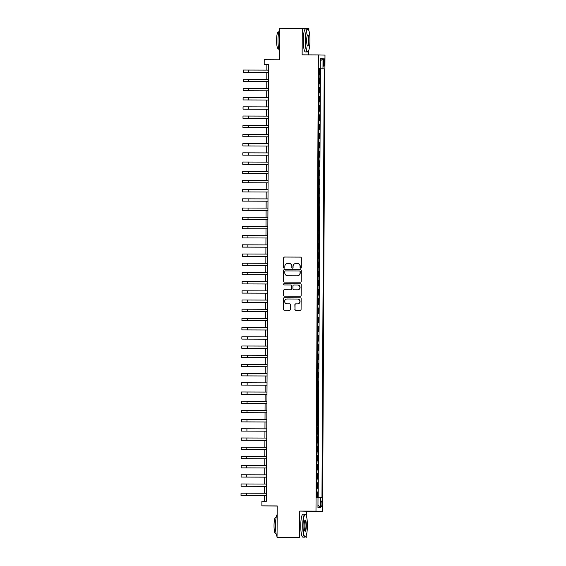 <?xml version="1.0" encoding="UTF-8"?>
<svg xmlns="http://www.w3.org/2000/svg" width="566" height="566" viewBox="0 0 566 566"><rect width="100%" height="100%" fill="white"/><g stroke="black" fill="none" stroke-linecap="round" stroke-linejoin="round"><path stroke-width="0.85" d="M300.68 268.242A0.63 0.623 -88.4 0 0 301.303 267.612L301.353 258.018A0.906 0.884 -88.4 0 0 300.475 257.113L284.528 257.042A0.906 0.884 -88.4 0 0 283.644 257.94L283.594 267.534A0.63 0.623 -88.4 0 0 284.196 268.171A0.63 0.623 -88.4 0 0 284.832 267.541L284.84 266.296A2.887 2.837 -88.4 0 1 287.684 263.423L289.014 263.423A2.887 2.837 -88.4 0 1 291.837 266.331L291.83 267.569A0.63 0.623 -88.4 0 0 292.431 268.206A0.63 0.623 -88.4 0 0 293.068 267.577L293.075 266.331A2.887 2.837 -88.4 0 1 295.926 263.459L297.249 263.466A2.887 2.837 -88.4 0 1 300.072 266.367L300.065 267.605A0.63 0.623 -88.4 0 0 300.68 268.242M322.188 503.952A2.943 0.573 90.3 0 0 321.63 500.995A2.943 0.573 90.3 0 0 321.042 503.924A2.943 0.573 90.3 0 0 321.601 506.881A2.943 0.573 90.3 0 0 322.188 503.952M294.844 309.319A0.906 0.884 -88.4 0 0 295.721 310.225L300.199 310.246A0.906 0.884 -88.4 0 0 301.084 309.347L301.14 298.692A0.906 0.884 -88.4 0 0 300.263 297.787L284.316 297.716A0.906 0.884 -88.4 0 0 283.432 298.615L283.375 309.269A0.906 0.884 -88.4 0 0 284.231 310.175L289.658 310.196A0.906 0.884 -88.4 0 0 290.549 309.298L290.57 304.741A0.906 0.884 -88.4 0 0 289.693 303.836L287.012 303.822A2.413 2.37 -88.4 0 1 284.656 301.367A2.413 2.37 -88.4 0 1 287.033 298.99L297.532 299.039A2.413 2.37 -88.4 0 1 299.888 301.487A2.413 2.37 -88.4 0 1 297.504 303.871L295.756 303.857A0.906 0.884 -88.4 0 0 294.865 304.756L295.02 309.326A0.906 0.884 -88.4 0 0 295.82 310.225M308.873 30.649L308.88 28.583L279.717 28.3L279.547 59.805L264.209 59.734L264.188 64.333L268.694 64.354L266.409 501.271L261.895 501.25L261.874 505.848L277.213 506.068M306.326 515.852L306.355 511.254L299.747 511.077L299.605 537.516L277.05 537.417L277.213 505.919L261.874 505.848M299.747 511.077L315.984 511.148L318.375 54.916L324.983 55.093L322.592 511.324L315.984 511.148M302.272 28.399L302.131 54.845L318.375 54.916M300.341 282.165A0.906 0.884 -88.4 0 0 301.232 281.267L301.289 270.612A0.906 0.884 -88.4 0 0 300.412 269.706L284.465 269.635A0.906 0.884 -88.4 0 0 283.573 270.534L283.516 281.189A0.906 0.884 -88.4 0 0 284.401 282.094L300.341 282.165M300.355 283.743A0.906 0.884 -88.4 0 1 301.218 284.656L301.162 295.303A0.906 0.884 -88.4 0 1 300.27 296.202L284.33 296.138A0.906 0.884 -88.4 0 1 283.446 295.226L283.467 290.669A0.906 0.884 -88.4 0 1 284.358 289.771L290.825 289.799A0.906 0.884 -88.4 0 0 291.716 288.901L291.731 285.872A0.906 0.884 -88.4 0 0 290.853 284.967L284.118 284.939A0.63 0.623 -88.4 0 1 283.502 284.295A0.63 0.623 -88.4 0 1 284.125 283.672L300.334 283.743A0.906 0.884 -88.4 0 1 300.355 283.743L300.334 283.743M299.605 537.516L277.05 537.417M317.583 497.387L317.611 491.96L316.783 491.953M316.783 491.939L316.981 488.26L317.632 488.281L317.66 482.763L316.833 482.756M316.833 482.741L317.024 479.062L317.682 479.084L317.71 473.558L316.882 473.558M316.882 473.537L317.073 469.865L317.724 469.879L317.759 464.361L316.932 464.361M316.932 464.339L317.123 460.667L317.774 460.682L317.802 455.163L316.974 455.163M316.974 455.142L317.172 451.47L317.823 451.484L317.851 445.966L317.024 445.966M317.024 445.944L317.222 442.272L317.873 442.287L317.901 436.768L317.073 436.768M317.073 436.747L317.271 433.075L317.922 433.089L317.95 427.571L317.123 427.563M317.123 427.549L317.314 423.87L317.965 423.892L318 418.373L317.172 418.366M317.172 418.352L317.363 414.673L318.014 414.694L318.042 409.176L317.215 409.168M317.215 409.154L317.413 405.475L318.064 405.497L318.092 399.978L317.264 399.971M317.264 399.957L317.462 396.278L318.113 396.299L318.142 390.781L317.314 390.773M317.314 390.759L317.512 387.08L318.163 387.102L318.191 381.576L317.363 381.576M317.363 381.555L317.554 377.883L318.212 377.897L318.241 372.378L317.413 372.378M317.413 372.357L317.604 368.685L318.255 368.699L318.283 363.181L317.455 363.181M317.455 363.16L317.653 359.488L318.304 359.502L318.333 353.983L317.505 353.983M317.505 353.962L317.703 350.29L318.354 350.304L318.382 344.786L317.554 344.786M317.554 344.765L317.752 341.093L318.403 341.107L318.432 335.588L317.604 335.581L318.432 335.588M317.781 335.567L317.795 331.888L318.453 331.909L318.481 326.391L317.653 326.384L318.481 326.391M317.83 326.37L317.844 322.691L318.495 322.712L318.524 317.193L317.696 317.186L318.524 317.193M317.873 317.172L317.894 313.493L318.545 313.514L318.573 307.996L317.745 307.989L318.573 307.996M317.922 307.975L317.943 304.296L318.594 304.317L318.623 298.798L317.795 298.791L318.623 298.798M317.972 298.777L317.993 295.098L318.644 295.119L318.672 289.601L317.844 289.594L318.672 289.601M318.021 289.58L318.035 285.901L318.693 285.915L318.722 280.396L317.894 280.396L318.722 280.396M318.071 280.382L318.085 276.703L318.736 276.717L318.764 271.199L317.943 271.199L318.764 271.199M318.113 271.185L318.134 267.506L318.785 267.52L318.814 262.001L317.986 262.001L318.814 262.001M318.163 261.987L318.184 258.308L318.835 258.322L318.863 252.804L318.035 252.804L318.863 252.804M318.212 252.79L318.233 249.111L318.884 249.125L318.913 243.606L318.085 243.606L318.913 243.606M318.262 243.585L318.276 239.906L318.934 239.927L318.962 234.409L318.134 234.402L318.962 234.409M318.311 234.388L318.325 230.709L318.976 230.73L319.012 225.211L318.184 225.204L319.012 225.211M318.354 225.19L318.375 221.511L319.026 221.532L319.054 216.014L318.226 216.007L319.054 216.014M318.403 215.993L318.425 212.314L319.075 212.335L319.104 206.816L318.276 206.809L319.104 206.816M318.453 206.795L318.474 203.116L319.125 203.137L319.153 197.619L318.325 197.612L319.153 197.619M318.502 197.598L318.524 193.919L319.174 193.933L319.203 188.414L318.375 188.414L319.203 188.414M318.552 188.4L318.566 184.721L319.217 184.735L319.252 179.217L318.425 179.217L319.252 179.217M318.594 179.203L318.616 175.524L319.266 175.538L319.295 170.019L318.467 170.019L319.295 170.019M318.644 170.005L318.665 166.326L319.316 166.34L319.344 160.822L318.517 160.822L319.344 160.822M318.693 160.808L318.715 157.129L319.365 157.143L319.394 151.624L318.566 151.624L319.394 151.624M318.743 151.61L318.764 147.924L319.415 147.945L319.443 142.427L318.616 142.42L319.443 142.427M318.792 142.406L318.807 138.727L319.465 138.748L319.493 133.229L318.665 133.222L319.493 133.229M318.835 133.208L318.856 129.529L319.507 129.55L319.535 124.032L318.708 124.025L319.535 124.032M318.884 124.011L318.906 120.332L319.557 120.353L319.585 114.834L318.757 114.827L319.585 114.834M318.934 114.813L318.955 111.134L319.606 111.155L319.634 105.637L318.807 105.63L319.634 105.637M318.983 105.616L319.005 101.937L319.656 101.958L319.684 96.432L318.856 96.432M318.856 96.411L319.047 92.739L319.705 92.753L319.733 87.235L318.906 87.235M318.906 87.214L319.097 83.542L319.748 83.556L319.776 78.037L318.948 78.016M318.948 78.037L319.776 78.037M323.377 61.397L323.37 63.42A2.851 0.552 90.3 0 0 323.908 66.293A2.851 0.552 90.3 0 0 324.474 63.456L324.488 61.432A2.851 0.552 90.3 0 0 323.943 58.56A2.851 0.552 90.3 0 0 323.377 61.397L324.488 61.432M318.007 497.45L321.969 497.507L324.212 68.875L318.998 68.804M320.724 497.479L320.667 507.596L317.95 507.518L318.007 497.401L316.755 497.365L318.998 68.734L320.25 68.762L320.306 58.645L323.016 58.723L322.967 68.84M318.184 497.457L320.427 68.854L319.825 68.84L319.797 74.358L318.969 74.337M319.075 87.221L319.733 87.235M319.033 96.418L319.684 96.432M317.731 344.772L318.382 344.786M317.682 353.969L318.333 353.983M317.632 363.167L318.283 363.181M317.583 372.364L318.241 372.378M317.54 381.562L318.191 381.576M317.491 390.759L318.142 390.781M317.441 399.957L318.092 399.978M317.392 409.154L318.042 409.176M317.342 418.352L318 418.373M317.3 427.549L317.95 427.571M317.25 436.754L317.901 436.768M317.201 445.951L317.851 445.966M317.151 455.149L317.802 455.163M317.101 464.346L317.759 464.361M317.059 473.544L317.71 473.558M317.01 482.741L317.66 482.763M316.96 491.939L317.611 491.96M308.746 54.874L308.767 50.324M306.355 511.254L322.592 511.324M306.213 537.7L306.227 535.528M264.188 64.333L266.862 64.411L266.834 70.127M266.819 72.434L266.784 79.325M266.777 81.631L266.742 88.522M266.728 90.836L266.692 97.72M266.678 100.033L266.643 106.917M266.628 109.231L266.593 116.115M266.579 118.428L266.544 125.312M266.536 127.626L266.501 134.517M266.487 136.823L266.452 143.714M266.437 146.021L266.402 152.912M266.388 155.218L266.353 162.109M266.338 164.416L266.303 171.307M266.296 173.613L266.253 180.504M266.246 182.818L266.211 189.702M266.197 192.015L266.161 198.899M266.147 201.213L266.112 208.097M266.098 210.41L266.062 217.294M266.055 219.608L266.013 226.499M266.006 228.805L265.97 235.697M265.956 238.003L265.921 244.894M265.907 247.2L265.871 254.092M265.857 256.398L265.822 263.289M265.815 265.596L265.772 272.487M265.765 274.8L265.73 281.684M265.716 283.998L265.68 290.882M265.666 293.195L265.631 300.079M265.617 302.393L265.581 309.277M265.567 311.59L265.532 318.481M265.525 320.788L265.489 327.679M265.475 329.985L265.44 336.876M265.426 339.183L265.39 346.074M265.376 348.38L265.341 355.271M265.327 357.578L265.291 364.469M265.284 366.775L265.249 373.666M265.235 375.98L265.199 382.864M265.185 385.177L265.15 392.061M265.136 394.375L265.1 401.259M265.086 403.572L265.051 410.456M265.044 412.77L265.008 419.661M264.994 421.967L264.959 428.858M264.945 431.165L264.909 438.056M264.895 440.362L264.86 447.253M264.846 449.56L264.81 456.451M264.803 458.757L264.761 465.648M264.754 467.962L264.718 474.846M264.704 477.159L264.669 484.043M264.655 486.357L264.619 493.241M264.605 495.554L264.577 501.264M268.694 64.418L266.862 64.411M318.998 68.84L319.825 68.84M320.427 68.854L324.212 68.875M318.998 68.769L320.25 68.762M320.292 61.008L323.016 58.723M320.667 507.596L317.965 505.261M300.758 268.234A0.63 0.623 -88.4 0 1 300.242 267.612L300.249 266.367A2.887 2.837 -88.4 0 0 297.433 263.466M289.191 263.431A2.887 2.837 -88.4 0 1 292.014 266.331L292.006 267.577A0.63 0.623 -88.4 0 0 292.523 268.199M300.56 257.113L284.712 257.049A0.906 0.884 -88.4 0 0 283.821 257.947L283.771 267.541A0.63 0.623 -88.4 0 0 284.281 268.164M300.489 269.713L284.641 269.642A0.906 0.884 -88.4 0 0 283.757 270.541L283.7 281.196A0.906 0.884 -88.4 0 0 284.493 282.094M300.044 271.602A0.63 0.623 -88.4 0 0 299.428 270.965L285.434 270.902A0.63 0.623 -88.4 0 0 284.811 271.531L284.804 272.84A2.887 2.837 -88.4 0 0 287.62 275.748L297.185 275.784A2.887 2.837 -88.4 0 0 300.037 272.911L300.221 271.602A0.63 0.623 -88.4 0 0 299.605 270.973L299.619 270.973M300.221 271.602L300.213 272.918A2.887 2.837 -88.4 0 1 297.369 275.791L287.804 275.748M291.051 284.974L291.03 284.974A0.906 0.884 -88.4 0 1 291.907 285.88L291.893 288.908A0.906 0.884 -88.4 0 1 291.002 289.806L284.542 289.778A0.906 0.884 -88.4 0 0 283.651 290.676L283.623 295.233A0.906 0.884 -88.4 0 0 284.422 296.138M300.419 283.75L284.302 283.679A0.63 0.623 -88.4 0 0 283.686 284.274A0.63 0.623 -88.4 0 0 284.231 284.939M297.532 289.827A2.413 2.37 -88.4 0 0 299.916 287.45A2.413 2.37 -88.4 0 0 297.56 284.995L293.86 284.981A0.906 0.884 -88.4 0 0 292.969 285.88L292.955 288.908A0.906 0.884 -88.4 0 0 293.839 289.813L297.716 289.834A2.413 2.37 -88.4 0 0 300.093 287.457A2.413 2.37 -88.4 0 0 297.737 285.002M293.973 289.813A0.906 0.884 -88.4 0 0 294.016 289.82L297.716 289.834M297.709 299.039A2.413 2.37 -88.4 0 1 300.065 301.494A2.413 2.37 -88.4 0 1 297.688 303.871L295.933 303.864A0.906 0.884 -88.4 0 0 295.042 304.763L295.02 309.326M289.771 303.836L287.188 303.829M300.348 297.787L284.5 297.723A0.906 0.884 -88.4 0 0 283.608 298.622L283.552 309.277A0.906 0.884 -88.4 0 0 284.344 310.175M243.231 72.349L268.652 72.434L243.231 72.349L243.246 70.05L268.666 70.134M309.949 40.519A11.221 2.179 90.3 0 0 308.251 29.46A11.221 2.179 90.3 0 0 305.59 40.398A11.221 2.179 90.3 0 0 308.152 51.456A11.221 2.179 90.3 0 0 309.949 40.519M308.152 51.456L307.89 51.725A11.497 2.236 -89.7 0 1 307.451 51.952A11.497 2.236 -89.7 0 1 305.265 40.391A11.497 2.236 -89.7 0 1 307.55 28.958A11.497 2.236 -89.7 0 1 307.989 29.184L308.251 29.46M308.859 40.49A5.61 1.09 -89.7 0 1 307.529 45.959A5.61 1.09 -89.7 0 1 306.68 40.427A5.61 1.09 -89.7 0 1 307.579 34.958A5.61 1.09 -89.7 0 1 308.859 40.49M307.402 45.775A5.335 1.033 90.3 0 0 307.472 45.789A5.335 1.033 90.3 0 0 308.534 40.483A5.335 1.033 90.3 0 0 307.522 35.12A5.335 1.033 90.3 0 0 307.444 35.134M279.597 51.4A11.497 2.236 -89.7 0 1 278.019 40.278A11.497 2.236 -89.7 0 1 279.71 29.241M278.663 48.605L278.139 48.605A8.278 1.606 -89.7 0 1 276.569 40.285A8.278 1.606 -89.7 0 1 278.21 32.05L278.734 32.05M307.451 51.952L305.463 51.945A11.497 2.236 -89.7 0 1 303.284 40.384A11.497 2.236 -89.7 0 1 305.562 28.951L307.55 28.958M307.409 525.722A11.221 2.179 90.3 0 0 305.711 514.664A11.221 2.179 90.3 0 0 303.051 525.602A11.221 2.179 90.3 0 0 305.612 536.66A11.221 2.179 90.3 0 0 307.409 525.722M305.612 536.66L305.35 536.936A11.497 2.236 -89.7 0 1 304.911 537.155A11.497 2.236 -89.7 0 1 302.725 525.602A11.497 2.236 -89.7 0 1 305.01 514.161A11.497 2.236 -89.7 0 1 305.449 514.395L305.711 514.664M306.319 525.694A5.61 1.09 -89.7 0 1 304.989 531.163A5.61 1.09 -89.7 0 1 304.14 525.63A5.61 1.09 -89.7 0 1 305.039 520.161A5.61 1.09 -89.7 0 1 306.319 525.694M304.862 530.979A5.335 1.033 90.3 0 0 304.933 530.993A5.335 1.033 90.3 0 0 305.994 525.687A5.335 1.033 90.3 0 0 304.982 520.324A5.335 1.033 90.3 0 0 304.904 520.338M277.05 536.603A11.497 2.236 -89.7 0 1 275.479 525.481A11.497 2.236 -89.7 0 1 277.17 514.444M276.123 533.816L275.6 533.809A8.278 1.606 -89.7 0 1 274.029 525.489A8.278 1.606 -89.7 0 1 275.67 517.253L276.194 517.253M304.911 537.155L302.923 537.148A11.497 2.236 -89.7 0 1 300.744 525.588A11.497 2.236 -89.7 0 1 303.022 514.154L305.01 514.161M243.182 81.546L268.609 81.631L243.182 81.546L243.196 79.247L268.617 79.332M243.132 90.744L268.56 90.829L243.132 90.744L243.147 88.445L268.574 88.529M243.09 99.941L268.51 100.026L243.09 99.941L243.097 97.642L268.525 97.727M243.04 109.139L268.461 109.224L243.04 109.139L243.047 106.84L268.475 106.924M242.991 118.336L268.411 118.428L242.991 118.336L243.005 116.037L268.425 116.122M242.941 127.534L268.369 127.626L242.941 127.534L242.956 125.235L268.376 125.327M242.892 136.739L268.319 136.823L242.892 136.739L242.906 134.439L268.334 134.524M242.849 145.936L268.27 146.021L242.849 145.936L242.856 143.637L268.284 143.722M242.8 155.134L268.22 155.218L242.8 155.134L242.807 152.834L268.234 152.919M242.75 164.331L268.171 164.416L242.75 164.331L242.764 162.032L268.185 162.117M242.701 173.529L268.128 173.613L242.701 173.529L242.715 171.229L268.135 171.314M242.651 182.726L268.079 182.811L242.651 182.726L242.665 180.427L268.086 180.512M242.609 191.924L268.029 192.008L242.609 191.924L242.616 189.624L268.043 189.709M242.559 201.121L267.98 201.206L242.559 201.121L242.566 198.822L267.994 198.907M242.51 210.319L267.93 210.403L242.51 210.319L242.524 208.019L267.944 208.104M242.46 219.516L267.888 219.608L242.46 219.516L242.474 217.217L267.895 217.309M242.411 228.721L267.838 228.805L242.411 228.721L242.425 226.421L267.845 226.506M242.361 237.918L267.789 238.003L242.361 237.918L242.375 235.619L267.803 235.704M242.319 247.116L267.739 247.2L242.319 247.116L242.326 244.816L267.753 244.901M242.269 256.313L267.69 256.398L242.269 256.313L242.283 254.014L267.704 254.099M242.22 265.511L267.647 265.596L242.22 265.511L242.234 263.211L267.654 263.296M242.17 274.708L267.598 274.793L242.17 274.708L242.184 272.409L267.605 272.494M242.121 283.906L267.548 283.99L242.121 283.906L242.135 281.606L267.562 281.691M242.078 293.103L267.499 293.188L242.078 293.103L242.085 290.804L267.513 290.889M242.029 302.301L267.449 302.385L242.029 302.301L242.043 300.001L267.463 300.086M241.979 311.498L267.4 311.59L241.979 311.498L241.993 309.199L267.414 309.291M241.93 320.703L267.357 320.788L241.93 320.703L241.944 318.396L267.364 318.488M241.88 329.9L267.308 329.985L241.88 329.9L241.894 327.601L267.322 327.686M241.838 339.098L267.258 339.183L241.838 339.098L241.845 336.798L267.272 336.883M241.788 348.295L267.209 348.38L241.788 348.295L241.795 345.996L267.223 346.081M267.159 357.592L241.739 357.493L241.753 355.193L267.173 355.278M241.739 357.493L267.159 357.578M267.117 366.789L241.689 366.69L241.703 364.391L267.124 364.476M241.689 366.69L267.117 366.775M267.067 375.987L241.64 375.888L241.654 373.588L267.081 373.673M241.64 375.888L267.067 375.973M267.018 385.184L241.597 385.085L241.604 382.786L267.032 382.871M241.597 385.085L267.018 385.17M266.968 394.382L241.548 394.283L241.555 391.983L266.982 392.068M241.548 394.283L266.968 394.368M266.919 403.579L241.498 403.48L241.512 401.181L266.933 401.273M241.498 403.48L266.919 403.572M266.876 412.777L241.449 412.678L241.463 410.378L266.883 410.47M241.449 412.678L266.876 412.77M266.827 421.974L241.399 421.882L241.413 419.583L266.834 419.668M241.399 421.882L266.827 421.967M266.777 431.172L241.357 431.08L241.364 428.78L266.791 428.865M241.357 431.08L266.777 431.165M266.728 440.369L241.307 440.277L241.314 437.978L266.742 438.063M241.307 440.277L266.728 440.362M266.678 449.567L241.257 449.475L241.272 447.175L266.692 447.26M241.257 449.475L266.678 449.56M266.636 458.771L241.208 458.672L241.222 456.373L266.643 456.458M241.208 458.672L266.636 458.757M266.586 467.969L241.158 467.87L241.173 465.57L266.593 465.655M241.158 467.87L266.586 467.955M266.536 477.166L241.109 477.067L241.123 474.768L266.551 474.853M241.109 477.067L266.536 477.152M266.487 486.364L241.066 486.265L241.074 483.965L266.501 484.05M241.066 486.265L266.487 486.35M241.017 495.462L266.437 495.554L241.017 495.462L241.031 493.163L266.452 493.248M319.125 78.023L319.146 74.344M323.37 63.449L324.474 63.456M248.799 70.05L248.792 72.349M248.757 79.247L248.743 81.546M248.707 88.445L248.693 90.744M248.658 97.642L248.644 99.941M248.608 106.84L248.601 109.139M248.559 116.037L248.552 118.336M248.516 125.235L248.502 127.534M248.467 134.432L248.453 136.731M248.417 143.637L248.403 145.936M248.368 152.834L248.361 155.134M248.318 162.032L248.311 164.331M248.276 171.229L248.262 173.529M248.226 180.427L248.212 182.726M248.177 189.624L248.163 191.924M248.127 198.822L248.113 201.121M248.078 208.019L248.071 210.319M248.035 217.217L248.021 219.516M247.986 226.414L247.972 228.714M247.936 235.619L247.922 237.918M247.887 244.816L247.873 247.116M247.837 254.014L247.83 256.313M247.795 263.211L247.781 265.511M247.745 272.409L247.731 274.708M247.696 281.606L247.682 283.906M247.646 290.804L247.632 293.103M247.597 300.001L247.59 302.301M247.547 309.199L247.54 311.498M247.505 318.396L247.491 320.696M247.455 327.594L247.441 329.9M247.406 336.798L247.392 339.098M247.356 345.996L247.349 348.295M247.307 355.193L247.3 357.493M247.264 364.391L247.25 366.69M247.215 373.588L247.2 375.888M247.165 382.786L247.151 385.085M247.116 391.983L247.109 394.283M247.066 401.181L247.059 403.48M247.024 410.378L247.009 412.678M246.974 419.576L246.96 421.875M246.925 428.78L246.91 431.08M246.875 437.978L246.861 440.277M246.826 447.175L246.818 449.475M246.783 456.373L246.769 458.672M246.734 465.57L246.719 467.87M246.684 474.768L246.67 477.067M246.635 483.965L246.62 486.265M246.585 493.163L246.578 495.462"/></g></svg>
